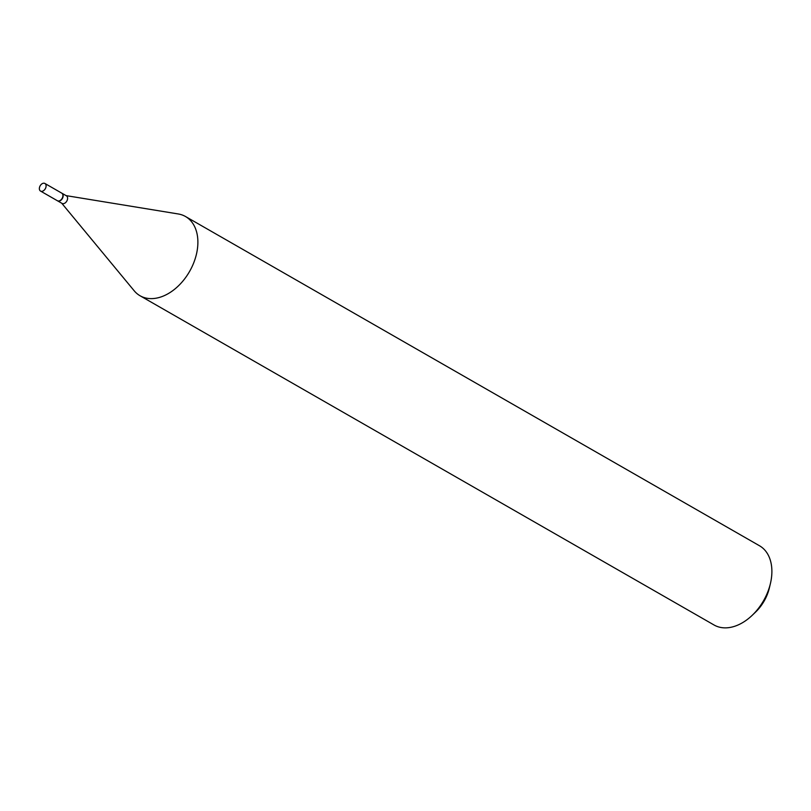 <?xml version="1.0" encoding="UTF-8"?>
<svg xmlns="http://www.w3.org/2000/svg" width="811" height="811" viewBox="0 0 811 811"><rect width="100%" height="100%" fill="white"/><g stroke="black" fill="none" stroke-linecap="round" stroke-linejoin="round"><path stroke-width="1.22" d="M44.027 183.205A4.39 2.96 119.8 0 1 44.909 183.479A4.39 2.96 119.8 0 1 45.609 188.142A4.39 2.96 119.8 0 1 41.442 191.345A4.39 2.96 119.8 0 1 40.55 191.082A4.39 2.96 119.8 0 1 39.851 186.408A4.39 2.96 119.8 0 1 44.027 183.205M44.909 183.479L61.737 193.13A4.39 2.96 119.8 0 1 62.437 197.793A4.39 2.96 119.8 0 1 58.27 200.996A4.39 2.96 119.8 0 1 57.378 200.733L40.55 191.082M61.849 193.2A4.39 2.96 119.8 0 1 61.971 193.261A4.39 2.96 119.8 0 1 62.67 197.935A4.39 2.96 119.8 0 1 58.504 201.138A4.39 2.96 119.8 0 1 57.611 200.864A4.39 2.96 119.8 0 1 57.49 200.793M61.971 193.261L66.411 195.806A4.39 2.96 119.8 0 1 67.11 200.479A4.39 2.96 119.8 0 1 62.944 203.683A4.39 2.96 119.8 0 1 62.052 203.409L57.611 200.864M66.096 195.623L178.238 213.962A45.68 30.859 119.8 0 1 185.506 216.517L759.501 545.762A45.68 30.859 119.8 0 1 770.409 583.585L769.345 588.036A34.711 23.448 119.8 0 1 755.517 612.153L752.202 615.316A45.68 30.859 119.8 0 1 723.321 627.795A45.68 30.859 119.8 0 1 714.055 624.997L140.06 295.762A45.68 30.859 119.8 0 1 134.18 290.774L61.727 203.226M770.409 583.585A45.68 30.859 119.8 0 1 752.202 615.316M185.506 216.517A45.68 30.859 119.8 0 1 192.744 265.177A45.68 30.859 119.8 0 1 149.325 298.549A45.68 30.859 119.8 0 1 140.06 295.762"/></g></svg>
